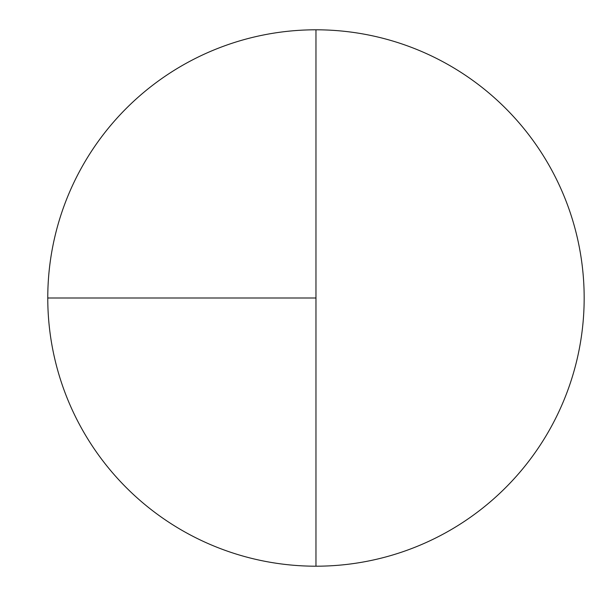 <?xml version="1.0" encoding="UTF-8"?>
<svg xmlns="http://www.w3.org/2000/svg" width="596" height="596" viewBox="0 0 596 596"><rect width="100%" height="100%" fill="white"/><g stroke="black" fill="none" stroke-linecap="round" stroke-linejoin="round"><path stroke-width="0.89" d="M47.769 298L315.969 298L315.969 29.8A268.2 268.2 0 0 0 47.769 298A268.2 268.2 0 0 0 315.969 566.2A268.2 268.2 0 0 0 584.169 298A268.2 268.2 0 0 0 315.969 29.8L315.969 566.2"/></g></svg>
